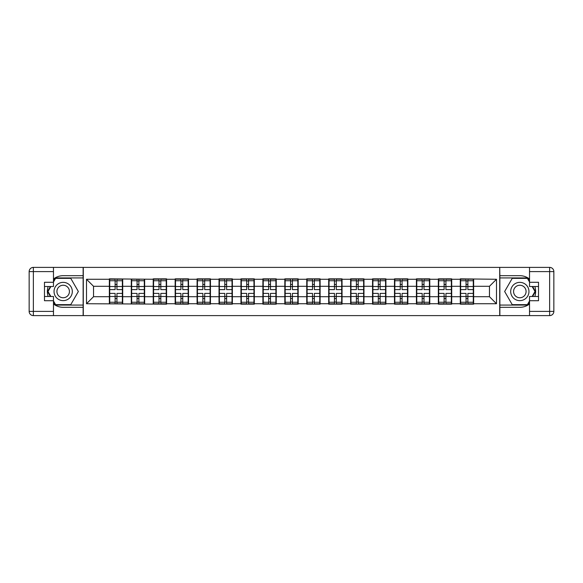 <?xml version="1.0" encoding="UTF-8"?>
<svg xmlns="http://www.w3.org/2000/svg" width="583" height="583" viewBox="0 0 583 583"><rect width="100%" height="100%" fill="white"/><g stroke="black" fill="none" stroke-linecap="round" stroke-linejoin="round"><path stroke-width="0.87" d="M53.476 303.991A15.814 15.814 0 0 0 63.175 307.314L83.136 307.314L83.136 315.614L499.864 315.614L499.864 307.314L519.825 307.314A15.814 15.814 0 0 0 529.524 303.991M529.524 279.009A15.814 15.814 0 0 0 519.825 275.686L499.864 275.686L499.718 267.386L499.718 315.614M499.718 267.386L83.136 267.386L83.136 275.686L63.175 275.686A15.814 15.814 0 0 0 53.476 279.009M83.282 315.614L83.282 267.386M489.458 296.703L489.458 286.297L473.644 286.297L473.644 296.703L489.458 296.703L496.49 303.728L496.49 279.272L460.286 278.849L460.286 286.297L451.708 286.297L451.708 296.703L460.286 296.703L460.286 286.297M496.49 303.728L473.644 303.728L473.644 304.151L460.286 304.151L460.286 303.728L451.708 303.728L451.708 304.151L438.35 304.151L438.35 303.728L429.773 303.728L429.773 304.151L416.415 304.151L416.415 303.728L407.845 303.728L407.845 304.151L394.487 304.151L394.487 303.728L385.91 303.728L385.91 304.151L372.552 304.151L372.552 303.728L363.974 303.728L363.974 304.151L350.623 304.151L350.623 303.728L342.046 303.728L342.046 304.151L328.688 304.151L328.688 303.728L320.111 303.728L320.111 304.151L306.753 304.151L306.753 303.728L298.175 303.728L298.175 304.151L284.825 304.151L284.825 303.728L276.247 303.728L276.247 304.151L262.889 304.151L262.889 303.728L254.312 303.728L254.312 304.151L240.954 304.151L240.954 303.728L232.377 303.728L232.377 304.151L219.026 304.151L219.026 303.728L210.448 303.728L210.448 304.151L197.09 304.151L197.09 303.728L188.513 303.728L188.513 304.151L175.155 304.151L175.155 303.728L166.585 303.728L166.585 304.151L86.51 303.728L86.51 279.272L109.356 279.272L109.356 286.297L93.542 286.297L93.542 296.703L109.356 296.703L109.356 286.297M460.286 279.272L451.708 279.272L451.708 278.849L438.35 278.849L438.35 279.272L429.773 279.272L429.773 278.849L416.415 278.849L416.415 279.272L407.845 279.272L407.845 278.849L394.487 278.849L394.487 279.272L385.91 279.272L385.91 278.849L372.552 278.849L372.552 279.272L363.974 279.272L363.974 278.849L350.623 278.849L350.623 279.272L342.046 279.272L342.046 278.849L328.688 278.849L328.688 279.272L320.111 279.272L320.111 278.849L306.753 278.849L306.753 279.272L298.175 279.272L298.175 278.849L284.825 278.849L284.825 279.272L276.247 279.272L276.247 278.849L262.889 278.849L262.889 279.272L254.312 279.272L254.312 278.849L240.954 278.849L240.954 279.272L232.377 279.272L232.377 278.849L219.026 278.849L219.026 279.272L210.448 279.272L210.448 278.849L197.09 278.849L197.09 279.272L188.513 279.272L188.513 278.849L175.155 278.849L175.155 279.272L166.585 279.272L166.585 278.849L153.227 278.849L153.227 279.272L109.356 278.849L109.356 279.272M460.286 296.703L460.286 303.728M451.708 296.703L451.708 303.728M451.708 279.272L451.708 286.297M429.773 296.703L438.35 296.703L438.35 286.297L429.773 286.297L429.773 303.728M438.35 296.703L438.35 303.728M438.35 279.272L438.35 286.297M429.773 279.272L429.773 286.297M407.845 296.703L416.415 296.703L416.415 286.297L407.845 286.297L407.845 303.728M416.415 296.703L416.415 303.728M416.415 279.272L416.415 286.297M407.845 279.272L407.845 286.297M385.91 296.703L394.487 296.703L394.487 286.297L385.91 286.297L385.91 303.728M394.487 296.703L394.487 303.728M394.487 279.272L394.487 286.297M385.91 279.272L385.91 286.297M363.974 296.703L372.552 296.703L372.552 286.297L363.974 286.297L363.974 303.728M372.552 296.703L372.552 303.728M372.552 279.272L372.552 286.297M363.974 279.272L363.974 286.297M342.046 296.703L350.623 296.703L350.623 286.297L342.046 286.297L342.046 303.728M350.623 296.703L350.623 303.728M350.623 279.272L350.623 286.297M342.046 279.272L342.046 286.297M320.111 296.703L328.688 296.703L328.688 286.297L320.111 286.297L320.111 303.728M328.688 296.703L328.688 303.728M328.688 279.272L328.688 286.297M320.111 279.272L320.111 286.297M298.175 296.703L306.753 296.703L306.753 286.297L298.175 286.297L298.175 303.728M306.753 296.703L306.753 303.728M306.753 279.272L306.753 286.297M298.175 279.272L298.175 286.297M276.247 296.703L284.825 296.703L284.825 286.297L276.247 286.297L276.247 303.728M284.825 296.703L284.825 303.728M284.825 279.272L284.825 286.297M276.247 279.272L276.247 286.297M254.312 296.703L262.889 296.703L262.889 286.297L254.312 286.297L254.312 303.728M262.889 296.703L262.889 303.728M262.889 279.272L262.889 286.297M254.312 279.272L254.312 286.297M232.377 296.703L240.954 296.703L240.954 286.297L232.377 286.297L232.377 303.728M240.954 296.703L240.954 303.728M240.954 279.272L240.954 286.297M232.377 279.272L232.377 286.297M210.448 296.703L219.026 296.703L219.026 286.297L210.448 286.297L210.448 303.728M219.026 296.703L219.026 303.728M219.026 279.272L219.026 286.297M210.448 279.272L210.448 286.297M188.513 296.703L197.09 296.703L197.09 286.297L188.513 286.297L188.513 303.728M197.09 296.703L197.09 303.728M197.09 279.272L197.09 286.297M188.513 279.272L188.513 286.297M166.585 296.703L175.155 296.703L175.155 286.297L166.585 286.297L166.585 303.728M175.155 296.703L175.155 303.728M175.155 279.272L175.155 286.297M166.585 279.272L166.585 286.297M144.65 296.703L153.227 296.703L153.227 286.297L144.65 286.297L144.65 303.728M153.227 296.703L153.227 303.728M153.227 279.272L153.227 286.297M144.65 279.272L144.65 286.297M122.714 296.703L131.292 296.703L131.292 286.297L122.714 286.297L122.714 303.728M131.292 296.703L131.292 303.728M131.292 279.272L131.292 286.297M122.714 279.272L122.714 286.297M109.356 296.703L109.356 303.728M93.542 296.703L86.51 303.728M86.51 279.272L93.542 286.297M473.644 296.703L473.644 303.728M473.644 279.272L473.644 286.297M496.49 279.272L489.458 286.297M122.364 293.395L122.364 303.801L116.95 303.801L116.95 293.395L122.364 293.395L122.364 279.199L116.95 279.199L116.95 280.744L122.364 280.744M109.713 286.515L115.121 286.515L115.121 279.199L109.713 279.199L109.713 293.395L115.121 293.395L115.121 303.801L109.713 303.801L109.713 302.256L115.121 302.256M115.121 284.482L116.95 284.482M116.95 280.955L115.121 280.955M115.121 286.53L116.95 286.53M115.121 286.515L115.121 289.605L109.713 289.605M109.713 280.744L115.121 280.744M115.121 296.47L116.95 296.47M115.121 302.045L116.95 302.045M115.121 298.518L116.95 298.518M109.713 293.395L109.713 302.256M116.95 302.256L122.364 302.256M116.95 280.744L116.95 289.605L122.364 289.605M144.3 293.395L144.3 303.801L138.885 303.801L138.885 293.395L144.3 293.395L144.3 279.199L138.885 279.199L138.885 280.744L144.3 280.744M131.641 286.515L137.056 286.515L137.056 279.199L131.641 279.199L131.641 293.395L137.056 293.395L137.056 303.801L131.641 303.801L131.641 302.256L137.056 302.256M137.056 284.482L138.885 284.482M138.885 280.955L137.056 280.955M137.056 286.53L138.885 286.53M137.056 286.515L137.056 289.605L131.641 289.605M131.641 280.744L137.056 280.744M137.056 296.47L138.885 296.47M137.056 302.045L138.885 302.045M137.056 298.518L138.885 298.518M131.641 293.395L131.641 302.256M138.885 302.256L144.3 302.256M138.885 280.744L138.885 289.605L144.3 289.605M166.228 293.395L166.228 303.801L160.821 303.801L160.821 293.395L166.228 293.395L166.228 279.199L160.821 279.199L160.821 280.744L166.228 280.744M153.577 286.515L158.991 286.515L158.991 279.199L153.577 279.199L153.577 293.395L158.991 293.395L158.991 303.801L153.577 303.801L153.577 302.256L158.991 302.256M158.991 284.482L160.821 284.482M160.821 280.955L158.991 280.955M158.991 286.53L160.821 286.53M158.991 286.515L158.991 289.605L153.577 289.605M153.577 280.744L158.991 280.744M158.991 296.47L160.821 296.47M158.991 302.045L160.821 302.045M158.991 298.518L160.821 298.518M153.577 293.395L153.577 302.256M160.821 302.256L166.228 302.256M160.821 280.744L160.821 289.605L166.228 289.605M188.163 293.395L188.163 303.801L182.749 303.801L182.749 293.395L188.163 293.395L188.163 279.199L182.749 279.199L182.749 280.744L188.163 280.744M175.512 286.515L180.919 286.515L180.919 279.199L175.512 279.199L175.512 293.395L180.919 293.395L180.919 303.801L175.512 303.801L175.512 302.256L180.919 302.256M180.919 284.482L182.749 284.482M182.749 280.955L180.919 280.955M180.919 286.53L182.749 286.53M180.919 286.515L180.919 289.605L175.512 289.605M175.512 280.744L180.919 280.744M180.919 296.47L182.749 296.47M180.919 302.045L182.749 302.045M180.919 298.518L182.749 298.518M175.512 293.395L175.512 302.256M182.749 302.256L188.163 302.256M182.749 280.744L182.749 289.605L188.163 289.605M210.099 293.395L210.099 303.801L204.684 303.801L204.684 293.395L210.099 293.395L210.099 279.199L204.684 279.199L204.684 280.744L210.099 280.744M197.44 286.515L202.855 286.515L202.855 279.199L197.44 279.199L197.44 293.395L202.855 293.395L202.855 303.801L197.44 303.801L197.44 302.256L202.855 302.256M202.855 284.482L204.684 284.482M204.684 280.955L202.855 280.955M202.855 286.53L204.684 286.53M202.855 286.515L202.855 289.605L197.44 289.605M197.44 280.744L202.855 280.744M202.855 296.47L204.684 296.47M202.855 302.045L204.684 302.045M202.855 298.518L204.684 298.518M197.44 293.395L197.44 302.256M204.684 302.256L210.099 302.256M204.684 280.744L204.684 289.605L210.099 289.605M232.027 293.395L232.027 303.801L226.612 303.801L226.612 293.395L232.027 293.395L232.027 279.199L226.612 279.199L226.612 280.744L232.027 280.744M219.376 286.515L224.79 286.515L224.79 279.199L219.376 279.199L219.376 293.395L224.79 293.395L224.79 303.801L219.376 303.801L219.376 302.256L224.79 302.256M224.79 284.482L226.612 284.482M226.612 280.955L224.79 280.955M224.79 286.53L226.612 286.53M224.79 286.515L224.79 289.605L219.376 289.605M219.376 280.744L224.79 280.744M224.79 296.47L226.612 296.47M224.79 302.045L226.612 302.045M224.79 298.518L226.612 298.518M219.376 293.395L219.376 302.256M226.612 302.256L232.027 302.256M226.612 280.744L226.612 289.605L232.027 289.605M58.606 299.414A9.139 9.139 0 0 0 71.09 296.069A9.139 9.139 0 0 0 67.745 283.586A9.139 9.139 0 0 0 55.261 286.931A9.139 9.139 0 0 0 58.606 299.414M60.049 296.922A6.26 6.26 0 0 0 68.59 294.626A6.26 6.26 0 0 0 66.302 286.078A6.26 6.26 0 0 0 57.753 288.374A6.26 6.26 0 0 0 60.049 296.922M53.476 282.012L55.582 278.353L70.762 278.353L78.355 291.5L70.762 304.647L55.582 304.647L53.476 300.988M50.874 296.492L47.995 291.5L50.874 286.508M515.255 299.414A9.139 9.139 0 0 0 527.739 296.069A9.139 9.139 0 0 0 524.394 283.586A9.139 9.139 0 0 0 511.91 286.931A9.139 9.139 0 0 0 515.255 299.414M516.698 296.922A6.26 6.26 0 0 0 525.247 294.626A6.26 6.26 0 0 0 522.951 286.078A6.26 6.26 0 0 0 514.41 288.374A6.26 6.26 0 0 0 516.698 296.922M529.524 300.988L527.418 304.647L512.238 304.647L504.645 291.5L512.238 278.353L527.418 278.353L529.524 282.012M532.126 286.508L535.005 291.5L532.126 296.492M48.163 286.508A15.814 15.814 0 0 0 48.163 296.492M83.136 267.386L53.476 267.386L53.476 286.508L44.476 286.508M83.136 315.614L33.369 315.614A4.219 4.219 0 0 1 29.15 311.395L29.15 271.605A4.219 4.219 0 0 1 33.369 267.386L53.476 267.386M83.136 307.314L83.136 275.686M44.476 296.492L53.476 296.492L53.476 315.614M53.476 282.289L44.476 282.289L44.476 300.711L53.476 300.711M83.136 277.931L55.341 277.931L53.476 281.166M53.476 301.834L55.341 305.069L83.136 305.069M50.386 286.508L47.507 291.5L50.386 296.492M534.837 296.492A15.814 15.814 0 0 0 534.837 286.508M499.864 315.614L529.524 315.614L529.524 296.492L538.524 296.492M499.864 267.386L549.631 267.386A4.219 4.219 0 0 1 553.85 271.605L553.85 311.395A4.219 4.219 0 0 1 549.631 315.614L529.524 315.614M499.864 275.686L499.864 307.314M538.524 286.508L529.524 286.508L529.524 267.386M529.524 300.711L538.524 300.711L538.524 282.289L529.524 282.289M499.864 305.069L527.659 305.069L529.524 301.834M529.524 281.166L527.659 277.931L499.864 277.931M532.614 296.492L535.493 291.5L532.614 286.508M253.962 293.395L253.962 303.801L248.547 303.801L248.547 293.395L253.962 293.395L253.962 279.199L248.547 279.199L248.547 280.744L253.962 280.744M241.311 286.515L246.718 286.515L246.718 279.199L241.311 279.199L241.311 293.395L246.718 293.395L246.718 303.801L241.311 303.801L241.311 302.256L246.718 302.256M246.718 284.482L248.547 284.482M248.547 280.955L246.718 280.955M246.718 286.53L248.547 286.53M246.718 286.515L246.718 289.605L241.311 289.605M241.311 280.744L246.718 280.744M246.718 296.47L248.547 296.47M246.718 302.045L248.547 302.045M246.718 298.518L248.547 298.518M241.311 293.395L241.311 302.256M248.547 302.256L253.962 302.256M248.547 280.744L248.547 289.605L253.962 289.605M275.897 293.395L275.897 303.801L270.483 303.801L270.483 293.395L275.897 293.395L275.897 279.199L270.483 279.199L270.483 280.744L275.897 280.744M263.239 286.515L268.654 286.515L268.654 279.199L263.239 279.199L263.239 293.395L268.654 293.395L268.654 303.801L263.239 303.801L263.239 302.256L268.654 302.256M268.654 284.482L270.483 284.482M270.483 280.955L268.654 280.955M268.654 286.53L270.483 286.53M268.654 286.515L268.654 289.605L263.239 289.605M263.239 280.744L268.654 280.744M268.654 296.47L270.483 296.47M268.654 302.045L270.483 302.045M268.654 298.518L270.483 298.518M263.239 293.395L263.239 302.256M270.483 302.256L275.897 302.256M270.483 280.744L270.483 289.605L275.897 289.605M297.826 293.395L297.826 303.801L292.411 303.801L292.411 293.395L297.826 293.395L297.826 279.199L292.411 279.199L292.411 280.744L297.826 280.744M285.174 286.515L290.589 286.515L290.589 279.199L285.174 279.199L285.174 293.395L290.589 293.395L290.589 303.801L285.174 303.801L285.174 302.256L290.589 302.256M290.589 284.482L292.411 284.482M292.411 280.955L290.589 280.955M290.589 286.53L292.411 286.53M290.589 286.515L290.589 289.605L285.174 289.605M285.174 280.744L290.589 280.744M290.589 296.47L292.411 296.47M290.589 302.045L292.411 302.045M290.589 298.518L292.411 298.518M285.174 293.395L285.174 302.256M292.411 302.256L297.826 302.256M292.411 280.744L292.411 289.605L297.826 289.605M319.761 293.395L319.761 303.801L314.346 303.801L314.346 293.395L319.761 293.395L319.761 279.199L314.346 279.199L314.346 280.744L319.761 280.744M307.103 286.515L312.517 286.515L312.517 279.199L307.103 279.199L307.103 293.395L312.517 293.395L312.517 303.801L307.103 303.801L307.103 302.256L312.517 302.256M312.517 284.482L314.346 284.482M314.346 280.955L312.517 280.955M312.517 286.53L314.346 286.53M312.517 286.515L312.517 289.605L307.103 289.605M307.103 280.744L312.517 280.744M312.517 296.47L314.346 296.47M312.517 302.045L314.346 302.045M312.517 298.518L314.346 298.518M307.103 293.395L307.103 302.256M314.346 302.256L319.761 302.256M314.346 280.744L314.346 289.605L319.761 289.605M341.689 293.395L341.689 303.801L336.282 303.801L336.282 293.395L341.689 293.395L341.689 279.199L336.282 279.199L336.282 280.744L341.689 280.744M329.038 286.515L334.453 286.515L334.453 279.199L329.038 279.199L329.038 293.395L334.453 293.395L334.453 303.801L329.038 303.801L329.038 302.256L334.453 302.256M334.453 284.482L336.282 284.482M336.282 280.955L334.453 280.955M334.453 286.53L336.282 286.53M334.453 286.515L334.453 289.605L329.038 289.605M329.038 280.744L334.453 280.744M334.453 296.47L336.282 296.47M334.453 302.045L336.282 302.045M334.453 298.518L336.282 298.518M329.038 293.395L329.038 302.256M336.282 302.256L341.689 302.256M336.282 280.744L336.282 289.605L341.689 289.605M363.624 293.395L363.624 303.801L358.21 303.801L358.21 293.395L363.624 293.395L363.624 279.199L358.21 279.199L358.21 280.744L363.624 280.744M350.973 286.515L356.388 286.515L356.388 279.199L350.973 279.199L350.973 293.395L356.388 293.395L356.388 303.801L350.973 303.801L350.973 302.256L356.388 302.256M356.388 284.482L358.21 284.482M358.21 280.955L356.388 280.955M356.388 286.53L358.21 286.53M356.388 286.515L356.388 289.605L350.973 289.605M350.973 280.744L356.388 280.744M356.388 296.47L358.21 296.47M356.388 302.045L358.21 302.045M356.388 298.518L358.21 298.518M350.973 293.395L350.973 302.256M358.21 302.256L363.624 302.256M358.21 280.744L358.21 289.605L363.624 289.605M385.56 293.395L385.56 303.801L380.145 303.801L380.145 293.395L385.56 293.395L385.56 279.199L380.145 279.199L380.145 280.744L385.56 280.744M372.901 286.515L378.316 286.515L378.316 279.199L372.901 279.199L372.901 293.395L378.316 293.395L378.316 303.801L372.901 303.801L372.901 302.256L378.316 302.256M378.316 284.482L380.145 284.482M380.145 280.955L378.316 280.955M378.316 286.53L380.145 286.53M378.316 286.515L378.316 289.605L372.901 289.605M372.901 280.744L378.316 280.744M378.316 296.47L380.145 296.47M378.316 302.045L380.145 302.045M378.316 298.518L380.145 298.518M372.901 293.395L372.901 302.256M380.145 302.256L385.56 302.256M380.145 280.744L380.145 289.605L385.56 289.605M407.488 293.395L407.488 303.801L402.081 303.801L402.081 293.395L407.488 293.395L407.488 279.199L402.081 279.199L402.081 280.744L407.488 280.744M394.837 286.515L400.251 286.515L400.251 279.199L394.837 279.199L394.837 293.395L400.251 293.395L400.251 303.801L394.837 303.801L394.837 302.256L400.251 302.256M400.251 284.482L402.081 284.482M402.081 280.955L400.251 280.955M400.251 286.53L402.081 286.53M400.251 286.515L400.251 289.605L394.837 289.605M394.837 280.744L400.251 280.744M400.251 296.47L402.081 296.47M400.251 302.045L402.081 302.045M400.251 298.518L402.081 298.518M394.837 293.395L394.837 302.256M402.081 302.256L407.488 302.256M402.081 280.744L402.081 289.605L407.488 289.605M429.423 293.395L429.423 303.801L424.009 303.801L424.009 293.395L429.423 293.395L429.423 279.199L424.009 279.199L424.009 280.744L429.423 280.744M416.772 286.515L422.179 286.515L422.179 279.199L416.772 279.199L416.772 293.395L422.179 293.395L422.179 303.801L416.772 303.801L416.772 302.256L422.179 302.256M422.179 284.482L424.009 284.482M424.009 280.955L422.179 280.955M422.179 286.53L424.009 286.53M422.179 286.515L422.179 289.605L416.772 289.605M416.772 280.744L422.179 280.744M422.179 296.47L424.009 296.47M422.179 302.045L424.009 302.045M422.179 298.518L424.009 298.518M416.772 293.395L416.772 302.256M424.009 302.256L429.423 302.256M424.009 280.744L424.009 289.605L429.423 289.605M451.359 293.395L451.359 303.801L445.944 303.801L445.944 293.395L451.359 293.395L451.359 279.199L445.944 279.199L445.944 280.744L451.359 280.744M438.7 286.515L444.115 286.515L444.115 279.199L438.7 279.199L438.7 293.395L444.115 293.395L444.115 303.801L438.7 303.801L438.7 302.256L444.115 302.256M444.115 284.482L445.944 284.482M445.944 280.955L444.115 280.955M444.115 286.53L445.944 286.53M444.115 286.515L444.115 289.605L438.7 289.605M438.7 280.744L444.115 280.744M444.115 296.47L445.944 296.47M444.115 302.045L445.944 302.045M444.115 298.518L445.944 298.518M438.7 293.395L438.7 302.256M445.944 302.256L451.359 302.256M445.944 280.744L445.944 289.605L451.359 289.605M473.287 293.395L473.287 303.801L467.879 303.801L467.879 293.395L473.287 293.395L473.287 279.199L467.879 279.199L467.879 280.744L473.287 280.744M460.636 286.515L466.05 286.515L466.05 279.199L460.636 279.199L460.636 293.395L466.05 293.395L466.05 303.801L460.636 303.801L460.636 302.256L466.05 302.256M466.05 284.482L467.879 284.482M467.879 280.955L466.05 280.955M466.05 286.53L467.879 286.53M466.05 286.515L466.05 289.605L460.636 289.605M460.636 280.744L466.05 280.744M466.05 296.47L467.879 296.47M466.05 302.045L467.879 302.045M466.05 298.518L467.879 298.518M460.636 293.395L460.636 302.256M467.879 302.256L473.287 302.256M467.879 280.744L467.879 289.605L473.287 289.605M109.713 296.485L115.121 296.485M116.95 296.485L122.364 296.485M116.95 286.515L122.364 286.515M131.641 296.485L137.056 296.485M138.885 296.485L144.3 296.485M138.885 286.515L144.3 286.515M153.577 296.485L158.991 296.485M160.821 296.485L166.228 296.485M160.821 286.515L166.228 286.515M175.512 296.485L180.919 296.485M182.749 296.485L188.163 296.485M182.749 286.515L188.163 286.515M197.44 296.485L202.855 296.485M204.684 296.485L210.099 296.485M204.684 286.515L210.099 286.515M219.376 296.485L224.79 296.485M226.612 296.485L232.027 296.485M226.612 286.515L232.027 286.515M53.476 271.605L33.369 271.605L33.369 311.395L53.476 311.395M29.15 271.605L33.369 271.605L33.369 267.386M33.369 315.614L33.369 311.395L29.15 311.395M529.524 311.395L549.631 311.395L549.631 271.605L529.524 271.605M553.85 311.395L549.631 311.395L549.631 315.614M549.631 267.386L549.631 271.605L553.85 271.605M241.311 296.485L246.718 296.485M248.547 296.485L253.962 296.485M248.547 286.515L253.962 286.515M263.239 296.485L268.654 296.485M270.483 296.485L275.897 296.485M270.483 286.515L275.897 286.515M285.174 296.485L290.589 296.485M292.411 296.485L297.826 296.485M292.411 286.515L297.826 286.515M307.103 296.485L312.517 296.485M314.346 296.485L319.761 296.485M314.346 286.515L319.761 286.515M329.038 296.485L334.453 296.485M336.282 296.485L341.689 296.485M336.282 286.515L341.689 286.515M350.973 296.485L356.388 296.485M358.21 296.485L363.624 296.485M358.21 286.515L363.624 286.515M372.901 296.485L378.316 296.485M380.145 296.485L385.56 296.485M380.145 286.515L385.56 286.515M394.837 296.485L400.251 296.485M402.081 296.485L407.488 296.485M402.081 286.515L407.488 286.515M416.772 296.485L422.179 296.485M424.009 296.485L429.423 296.485M424.009 286.515L429.423 286.515M438.7 296.485L444.115 296.485M445.944 296.485L451.359 296.485M445.944 286.515L451.359 286.515M460.636 296.485L466.05 296.485M467.879 296.485L473.287 296.485M467.879 286.515L473.287 286.515"/></g></svg>

